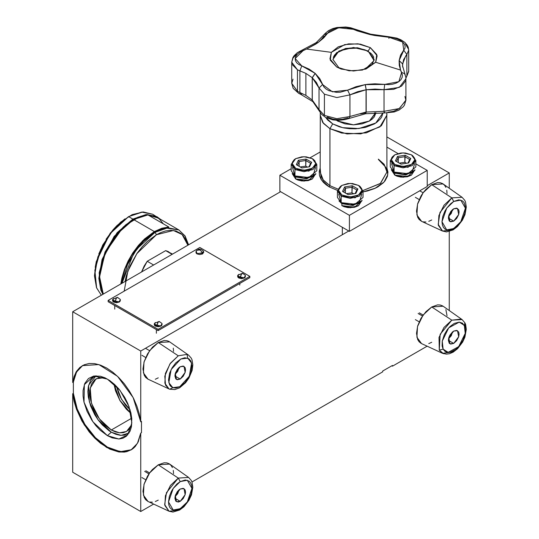 <?xml version="1.0" encoding="UTF-8"?>
<svg xmlns="http://www.w3.org/2000/svg" width="539" height="539" viewBox="0 0 539 539"><rect width="100%" height="100%" fill="white"/><g stroke="black" fill="none" stroke-linecap="round" stroke-linejoin="round"><path stroke-width="0.81" d="M107.416 447.094L120.352 451.648L131.388 449.701L127.541 451.204L122.265 451.776L113.527 449.991L107.416 447.094L106.722 447.491L107.416 447.094L95.39 437.648L84.886 424.375L77.218 408.966L73.371 393.349L74.773 401.056L77.218 408.966L80.628 416.822L84.886 424.375L89.858 431.395L95.39 437.648L101.305 442.937L107.416 447.094M140.767 433.066L137.479 443.307L131.044 449.903L119.88 452.073L106.722 447.491L94.696 438.045L84.192 424.779L76.525 409.364L72.671 393.753L73.371 393.349L73.371 382.09L72.671 382.488L75.959 372.254L82.4 365.651L98.819 364.559L117.59 376.377L133.12 397.566L140.767 421.808L141.461 421.404L140.767 421.808L139.358 414.1L136.913 406.19L133.51 398.334L129.252 390.782L124.28 383.761L118.748 377.509L112.833 372.22L106.722 368.063L100.611 365.166L94.696 363.63L89.164 363.488L84.192 364.762L79.934 367.403L76.525 371.324L74.079 376.411L72.671 382.488L72.671 311.737L140.767 351.051L140.767 421.808L140.767 351.051L72.671 311.737L280.603 191.689L72.671 311.737L72.671 382.488L73.371 382.09L73.371 393.349L72.671 393.753L74.079 401.461L76.525 409.364L81.962 421.053L89.164 431.793L94.696 438.045L100.611 443.334L109.788 449.108L118.748 451.931L124.28 452.066L126.847 451.608L131.482 449.641L133.51 448.152L135.329 446.346L138.267 441.825L140.767 433.066L140.767 511.518L72.671 472.204L72.671 393.753L72.671 472.204L140.767 511.518L140.767 433.066L141.461 432.662L140.767 433.066M96.043 375.771L88.618 385.237L89.326 401.831L97.916 419.611L111.31 432.197L107.416 435.653L92.856 421.707L84.003 402.148L84.327 384.637L93.698 376.033L107.416 379.099L120.035 390.431L129.043 406.608L131.866 423.007L127.696 434.933L118.897 438.982L107.416 435.653L111.31 432.197L115.885 434.319L120.285 435.317L124.334 435.155L129.104 433.026L121.1 435.377L111.31 432.197L109.013 430.742L102.336 424.961L98.287 420.117L94.729 414.7L90.633 405.955L88.315 397.135L87.864 391.597L88.315 386.571L90.633 380.433L93.186 377.495L96.043 375.771M111.31 429.974L99.358 418.884L91.435 403.159L90.208 388.1L96.097 378.782L104.553 377.644L99.358 377.576L94.682 379.766L91.435 384.145L89.898 390.33L89.898 395.202L90.72 400.457L93.422 408.602L97.66 416.452L101.17 421.181L105.065 425.298L111.31 429.974L131.738 418.176L111.31 429.974L119.543 432.837L126.524 431.476L123.263 432.689L119.543 432.837L115.508 431.921L111.31 429.974M131.738 424.725L126.524 431.476L129.198 429.26L131.738 424.725M82.75 365.455L76.545 372.038L73.371 382.09L75.871 373.332L78.809 368.811L82.656 365.516M392.453 365.408L392.453 366.21L427.131 346.193L392.453 366.21L392.453 365.408L382.703 371.041L382.703 371.843L191.958 481.967L382.703 371.843L382.703 371.041L392.453 365.408M141.461 432.662L141.461 421.404L141.461 432.662M107.416 435.653L100.308 430.331L95.875 425.648L91.879 420.265L87.055 411.331L83.983 402.054L83.046 396.077L83.046 390.539L84.791 383.499L88.49 378.513L93.813 376.013L100.308 376.215L105.017 377.852L109.815 380.622L114.524 384.422L118.957 389.104L124.731 397.378L127.777 403.421L130.849 412.699L131.785 418.675L131.435 426.76L130.04 431.261L126.342 436.246L122.953 438.2L118.957 438.982L112.193 437.87L107.416 435.653M386.955 136.953L449.277 172.938L427.198 185.685L449.277 172.938L386.955 136.953M348.699 231.002L140.767 351.051L348.699 231.002M449.277 310.538L449.277 231.494L449.277 310.538M449.277 188.259L449.277 172.938L449.277 188.259M153.642 504.086L140.767 511.518L153.642 504.086M158.143 330.596L108.11 301.712L108.11 300.445L158.143 329.329L158.143 330.596L158.143 329.329L249.86 276.372L199.828 247.489L108.11 300.445L108.11 301.712L158.143 330.596L249.86 277.639L249.86 276.372L249.86 277.639L158.143 330.596M158.143 329.329L108.11 300.445L199.828 247.489L249.86 276.372L158.143 329.329M203.392 250.938L203.156 253.114L197.052 253.505L197.052 253.909L203.762 252.299L203.762 251.902L203.156 253.114L199.902 249.826L196.89 250.224L196.506 250.689L196.89 250.224L199.942 249.934L203.156 253.114L197.052 253.505L196.115 251.154M195.913 252.104L197.052 253.909L199.828 254.57L202.61 253.909L203.742 252.104M195.9 251.902L196.196 253.168L197.052 253.909L195.9 251.902L196.506 250.689M159.645 322.012L159.153 321.419L158.19 322.032L156.633 326.21L154.43 323.366M156.404 329.592L156.404 333.217L156.404 329.592M154.221 324.31L160.918 326.115L160.918 325.718L156.633 326.21L154.208 324.114L155.36 322.504M162.01 323.703L160.918 325.718L156.633 326.21L158.015 322.073L159.153 321.419L154.45 323.333M159.153 321.419L161.828 323.326L162.071 324.114L160.918 326.115L162.057 324.31M162.071 324.114L161.774 325.381L160.918 326.115L158.143 326.782L155.36 326.115L154.511 325.381L154.208 324.114M243.022 273.873L242.537 273.28L241.573 273.893L240.017 278.07L237.807 275.227M239.781 283.46L239.781 285.077L239.781 283.46M237.605 276.17L244.302 277.976L244.302 277.578L240.017 278.07L237.591 275.968L238.743 274.364M245.386 275.564L244.302 277.578L240.017 278.07L241.398 273.933L242.537 273.28L237.827 275.193M242.537 273.28L245.211 275.186L245.454 275.968L244.302 277.976L245.434 276.17M245.454 275.968L245.151 277.241L244.302 277.976L241.519 278.643L238.743 277.976L237.888 277.241L237.591 275.968M117.953 297.946L117.462 297.353L116.498 297.966L114.948 302.136L112.739 299.293M114.713 305.519L114.713 309.15L114.713 305.519M112.536 300.243L119.227 302.049L119.227 301.645L114.948 302.136L112.516 300.041L113.668 298.438M120.318 299.637L119.227 301.645L114.948 302.136L116.323 298.006L117.462 297.353L112.759 299.26M117.462 297.353L120.136 299.26L120.379 300.041L119.227 302.049L120.365 300.243M120.379 300.041L120.082 301.308L119.227 302.049L116.451 302.709L113.668 302.049L112.819 301.308L112.516 300.041M329.922 128.693L329.922 185.659L337.899 189.068L329.922 185.659L329.221 186.865L326.21 184.877L323.387 182.371L321.028 179.292L319.499 175.633L319.229 171.476L320.132 168.114L321.257 179.669L329.221 186.865L329.922 185.659L329.922 128.693L322.679 122.434L320.132 115.056L323.393 123.37L329.922 128.693L332.698 123.882L339.368 126.766L343.943 127.938L349.373 128.693L355.545 128.828L365.422 127.426L374.389 123.882L376.822 122.286L380.527 118.701L381.747 116.801L382.966 112.9L375.75 123.04L358.9 128.585L342.75 127.682L332.698 123.882L325.738 117.495L327.699 120.029L332.698 123.882L329.922 128.693L341.699 133.093L360.692 133.901L379.854 126.948L386.955 115.056L381.322 125.769L366.331 132.877L347.028 133.975L329.922 128.693M386.773 113.042L386.955 172.022L384.179 164.328L378.405 159.133M362.969 190.53L380.291 183.577L386.955 172.022L380.608 183.334L362.969 190.53M337.63 121.032L336.511 120.338L337.63 121.032L353.544 124.839L369.458 121.032L362.154 123.849L353.544 124.839L344.933 123.849L337.63 121.032M336.572 120.338L337.805 121.134L336.572 120.338M375.535 112.826L369.282 121.134L375.535 112.826M349.373 231.393L427.198 186.46L349.373 231.393L349.373 215.344L427.198 170.418L427.198 186.46L427.198 170.418L415.872 163.876L427.198 170.418L349.373 215.344L349.373 231.393L279.889 191.278L349.373 231.393M397.971 153.541L386.955 147.181L397.971 153.541M320.132 151.998L310.208 157.725L320.132 151.998M291.215 168.694L279.889 175.229L279.889 191.278L279.889 175.229L349.373 215.344L279.889 175.229L291.215 168.694M386.955 168.107L387.912 172.042L387.386 176.374L385.021 180.821L383.101 182.977L377.866 186.865L374.645 188.502L367.403 190.995L362.996 191.918L375.137 188.279L384.011 182.034L387.77 174.757L386.955 168.107M337.495 190.388L329.221 186.865L337.495 190.388M320.132 172.022L323.393 180.336L329.922 185.659L322.679 179.406L320.132 172.022L320.321 112.786M375.986 112.813L369.458 121.032L372.254 119.065L374.335 116.815L375.986 112.813M338.256 120.386L338.256 121.383L338.256 120.386M374.504 112.867L375.083 114.861M296.511 54.506L293.027 58.03L291.7 62.18L297.454 69.827L292.125 64.491L291.7 62.201L291.7 83.289L297.454 91.307L297.454 69.827L305.862 73.344L312.229 77.677L312.297 100.045L312.297 77.744L315.167 73.398L312.229 77.677L312.229 99.978L305.862 95.423L305.862 73.344L312.229 77.677L319.014 87.958L324.397 94.204L324.397 115.407L324.397 94.204L319.014 87.958L319.014 109.599L324.397 115.407L336.821 118.695L349.952 116.512L349.952 94.871L347.574 90.121L355.983 86.725L365.172 84.616L366.19 89.737L365.172 84.616L367.699 84.273L374.969 83.828L388.693 84.636L392.527 84.212L395.99 83.195L398.86 81.645L400.962 79.671L402.168 77.38L402.397 74.921L400.565 70.083L375.703 62.261L366.035 68.979L353.544 71.027L341.052 68.979L336.74 67.011L330.292 60.146L331.384 52.357L338.148 46.859L348.632 43.888L360.308 44.158L370.347 47.607L368.137 51.01L353.544 47.52L338.95 51.01L332.907 59.431L338.95 67.86L336.74 67.011L338.95 67.86L332.907 59.431L336.383 52.815L345.647 48.429L357.566 47.749L368.137 51.01L357.64 48.079L345.775 48.719L336.504 53.038L332.907 59.593M373.783 57.43L372.611 55.2L370.704 53.139L365.011 49.851L357.566 48.072L353.544 47.843L349.515 48.072L342.076 49.851L336.383 53.139L334.476 55.2L333.304 57.43M374.181 59.593L368.137 51.01L374.181 59.431L371.789 64.997L365.172 69.275L374.086 60.543L368.137 51.01L370.347 47.607L376.795 54.479L375.703 62.261L362.403 70.043L349.137 70.791L336.74 67.011L329.929 58.852L331.384 52.357L306.523 49.069L300.055 52.054L297.555 54.001L295.898 56.191L295.19 58.481L295.466 60.732L296.719 62.807L298.862 64.565L309.137 69.127L315.167 73.398L319.782 78.654L323.872 86.934L326.034 89.029L328.958 90.687L336.296 92.324L340.271 92.209L347.574 90.121L332.448 91.805L322.605 84.542L315.234 73.459L312.297 77.744L315.167 73.398L301.759 65.893L295.19 58.481L303.235 50.464L306.523 49.069L331.384 52.357L344.684 44.582L357.95 43.827L370.347 47.607L377.159 55.773L375.703 62.261L400.565 70.083L399.251 65.286L399.103 60.624L402.606 63.851L399.109 60.557L400.551 55.126L404.937 48.335L405.146 46.213L404.365 44.07L402.646 42.042L400.093 40.25L396.866 38.808L393.167 37.811L374.733 35.527L370.071 34.584L370.785 34.173L370.071 34.584L389.239 37.306L402.646 42.042L403.751 50.289L399.109 60.557L402.606 63.851L405.746 55.888L406.898 54.506L403.751 50.289L406.898 54.506L408.697 50.114L406.898 54.506L406.898 76.147L405.894 77.501L406.898 76.147L408.697 71.404L405.948 78.229M341.915 69.275L338.95 67.86L341.915 69.275M291.7 62.18L292.859 57.633L294.099 55.733L297.42 52.633L316.177 42.669L318.118 42.527L316.265 42.608L318.199 42.473L315.504 44.279L306.523 49.069L318.118 42.527L316.177 42.669L325.563 33.054L328.608 30.561L332.839 28.574L336.996 27.476L345.822 26.99L350.68 27.725L354.985 29.153L353.389 29.295L346.449 27.543L342.501 27.381L334.894 28.547L329.181 31.403L323.656 37.959L318.199 42.473L327.51 33.25L338.573 27.725L353.389 29.295L369.956 34.557L357.148 30.824L353.389 29.295L354.999 29.153L370.657 34.139L389.171 36.76L388.909 38.417M370.717 34.159L369.956 34.557L370.664 34.146M324.417 34.557L327.51 33.25L324.417 34.557M302.204 50.08L303.235 50.464L302.204 50.08M299.913 70.872L301.759 65.893L299.913 70.872L297.454 69.827L297.454 91.307L299.913 92.513L299.913 70.872L305.862 73.344L305.862 95.423L299.913 92.513L299.913 70.872M365.711 113.729L366.062 112.058L349.952 116.512L349.164 118.304L349.952 116.512L349.952 94.871L357.653 91.718L366.062 89.757L366.19 112.038L366.19 89.737L365.172 84.616L347.574 90.121L349.952 94.871L336.828 97.546L324.397 94.204L336.828 97.546L349.952 94.871L366.062 89.757L366.062 112.058L349.952 116.512L336.821 118.695L324.397 115.407L319.014 109.599L319.155 110.441L319.014 109.599L312.297 100.045L312.984 101.743L312.297 100.045L312.297 77.744L316.454 82.528L319.014 87.958L322.605 84.542L319.014 87.958L319.014 109.599L312.297 100.045L312.943 101.709M402.525 65.468L402.599 63.932L399.103 60.624L400.565 70.083L401.636 72.448L404.701 73.695L401.636 72.448L398.86 81.645L384.731 84.434L384.004 89.663L384.731 84.434L365.294 84.596L366.19 89.737L384.004 89.663L399.359 87.399L405.961 78.674L405.638 80.83L401.548 86.099L393.686 89.312L384.004 89.663L384.004 111.303L366.19 112.038L366.19 89.737L375.063 89.056L384.004 89.663L384.004 111.303L399.365 108.514L405.961 100.038L404.479 105.112L403.273 106.749L399.008 110.071L394.144 112.011L384.199 112.974L384.004 111.303L366.19 112.038L365.779 113.736L365.058 113.075L360.436 113.918M404.701 73.695L404.957 74.813M402.525 65.563L403.603 59.667L406.898 54.506L406.898 76.147L408.683 71.013M402.606 67.038L402.606 63.851L402.606 67.038M323.986 35.978L321.716 38.963M366.062 112.058L365.651 113.749L366.062 112.058M405.557 44.144L408.65 49.359M302.204 93.874L300.701 94.298L299.913 92.513L297.454 91.307L291.7 83.417L293.027 79.193M365.651 113.749L345.391 119.55L338.283 120.386L332.765 119.887L325.623 117.441L321.642 114.436L312.91 101.676L312.229 99.978L305.862 95.423L299.913 92.513L300.701 94.298L298.741 93.368L293.169 88.349L291.7 83.289M349.164 118.304L347.621 117.893L342.817 119.281L336.781 119.624L332.617 119.058L327.281 117.071M384.469 112.26L384.199 112.974L365.779 113.736M404.957 96.454L405.948 100.409L399.123 108.635L384.004 111.303L384.199 112.974M387.965 112.274L393.578 111.29L398.496 108.979M414.599 163.688L412.133 172.109L403.098 174.272L394.07 172.109L394.07 165.689L394.764 164.489L391.307 159.672L394.764 154.861L403.098 152.867L411.439 154.861L405.402 152.995L400.8 152.995L394.764 154.861L392.203 157.065L391.536 158.345L391.307 159.672L392.203 162.279L394.764 164.489L398.584 165.965L405.402 166.349L411.439 164.489L413.992 162.279L414.666 160.999L414.666 158.345L412.901 155.892L411.439 154.861L414.889 159.672L411.439 164.489L403.098 166.484L394.764 164.489L394.07 165.689L403.098 167.851L412.133 165.689L415.872 160.474L412.133 155.259L415.872 160.474L407.989 167.292L394.07 165.689L394.07 172.109L407.989 173.706L415.872 166.895L415.872 160.474M394.764 154.861L390.324 160.474L394.07 165.689L390.324 160.474L390.324 166.895L394.07 172.109L403.098 174.508L411.439 172.514L407.612 173.989L403.098 174.508L396.549 173.356L394.07 172.109L391.597 163.688M399.379 163.142L404.863 162.293L406.521 163.256L404.863 162.293L399.379 163.142M409.674 159.456L408.023 163.021L409.674 159.456L410.772 158.486L409.674 159.456L404.863 156.681L404.863 162.293L405.153 155.245L397.486 156.431L395.431 160.858L401.043 164.105L408.717 162.913L410.772 158.486L405.153 155.245L404.863 156.681L409.674 159.456M398.287 157.698L398.287 162.508L398.287 157.698L404.863 156.681L398.287 157.698L397.486 156.431L398.287 157.698L396.522 161.491L398.287 157.698M394.764 172.514L394.07 172.109M390.324 160.474L394.427 155.064M397.486 156.431L405.153 155.245L410.772 158.486L408.717 162.913L401.043 164.105L395.431 160.858L397.486 156.431M361.723 194.215L359.257 202.637L350.222 204.8L341.187 202.637L341.187 196.216L341.881 195.017L338.431 190.2L341.881 185.389L350.222 183.395L358.563 185.389L352.519 183.523L347.924 183.523L341.881 185.389L340.419 186.42L338.654 188.872L338.654 191.527L339.327 192.807L341.881 195.017L345.708 196.492L352.519 196.876L358.563 195.017L361.117 192.807L361.79 191.527L361.79 188.872L360.025 186.42L358.563 185.389L362.013 190.2L358.563 195.017L350.222 197.011L341.881 195.017L341.187 196.216L350.222 198.379L359.257 196.216L362.996 191.001L359.257 185.787L362.996 191.001L355.113 197.82L341.187 196.216L341.187 202.637L355.113 204.234L362.996 197.422L362.996 191.001M341.881 185.389L337.448 191.001L341.187 196.216L337.448 191.001L337.448 197.422L341.187 202.637L350.222 205.036L358.563 203.041L354.736 204.517L350.222 205.036L343.673 203.883L341.187 202.637L338.721 194.215M346.503 193.669L351.987 192.827L353.645 193.784L351.987 192.827L346.503 193.669M356.798 189.984L355.14 193.555L356.798 189.984L357.896 189.014L356.798 189.984L351.987 187.208L351.987 192.827L352.277 185.773L344.603 186.959L342.548 191.385L348.167 194.633L355.841 193.447L357.896 189.014L352.277 185.773L351.987 187.208L356.798 189.984M345.405 188.226L345.405 193.036L345.405 188.226L351.987 187.208L345.405 188.226L344.603 186.959L345.405 188.226L343.646 192.019L345.405 188.226M341.881 203.041L341.187 202.637M337.448 191.001L341.551 185.591M344.603 186.959L352.277 185.773L357.896 189.014L355.841 193.447L348.167 194.633L342.548 191.385L344.603 186.959M315.49 167.521L313.018 175.943L303.989 178.106L294.954 175.943L294.954 169.529L295.648 168.323L292.192 163.506L295.648 158.695L303.989 156.701L312.324 158.695L306.287 156.829L301.685 156.829L295.648 158.695L294.179 159.726L292.421 162.178L292.421 164.84L294.179 167.292L295.648 168.323L299.475 169.798L306.287 170.183L310.538 169.172L314.884 166.113L315.78 163.506L314.884 160.905L313.792 159.726L312.324 158.695L315.78 163.506L312.324 168.323L303.989 170.317L295.648 168.323L294.954 169.529L303.989 171.685L313.018 169.529L316.764 164.314L313.018 159.093L316.764 164.307L308.874 171.126L294.954 169.529L294.954 175.943L308.874 177.547L316.764 170.728L316.764 164.307M295.648 158.695L291.215 164.307L294.954 169.529L291.215 164.307L291.215 170.728L294.954 175.943L303.989 178.342L312.324 176.347L308.497 177.823L303.989 178.342L297.434 177.19L294.954 175.943L292.488 167.521M300.27 166.975L305.748 166.133L307.412 167.09L305.748 166.133L300.27 166.975M310.565 163.29L308.908 166.861L310.565 163.29L311.657 162.32L310.565 163.29L305.748 160.514L305.748 166.133L306.044 159.079L298.37 160.265L296.315 164.698L301.934 167.939L309.602 166.753L311.657 162.32L306.044 159.079L305.748 160.514L310.565 163.29M299.172 161.532L299.172 166.342L299.172 161.532L305.748 160.514L299.172 161.532L298.37 160.265L299.172 161.532L297.413 165.325L299.172 161.532M295.648 176.347L294.954 175.943M291.215 164.307L295.318 158.897M298.37 160.265L306.044 159.079L311.657 162.32L309.602 166.753L301.934 167.939L296.315 164.698L298.37 160.265M453.723 221.158L448.374 218.066L448.785 215.465L450.752 211.557L452.679 209.523L453.723 208.802L457.51 208.425L458.669 214.488L453.723 221.158L450.752 221.832L449.277 220.977L448.374 218.066L453.723 221.158L449.944 221.529L448.785 215.465L453.723 208.802L456.701 208.128L458.669 209.759L459.073 211.888L458.669 214.488L456.701 218.396L453.723 221.158M453.117 229.883L457.416 226.596L462.415 220.181L464.941 214.684L466.329 207.064L465.501 201.923L464.753 200.292L462.058 197.261L451.797 197.907L462.058 197.261L443.125 183.927L431.766 184.648L423.115 192.753L417.496 204.214L416.903 215L421.538 221.32L442.546 231.056L438.362 225.342L438.894 215.587L443.968 205.231L451.797 197.907L431.766 184.648L451.797 197.907L439.952 212.481L438.173 224.379L442.546 231.056L446.467 231.878L453.117 229.883L453.723 228.529L446.683 229.883L441.987 221.758L446.683 208.202L453.723 201.424L451.797 197.907L453.723 201.424L460.771 200.07L465.46 208.202L460.771 221.758L453.723 228.529L453.117 229.883L442.546 231.056M451.797 229.816L453.804 228.482M453.723 201.424L450.442 203.863L446.683 208.202L444.884 211.173L442.788 216.382L441.987 221.758L442.351 224.884L443.368 227.337L444.884 228.994L446.683 229.883L448.583 230.133L452.167 229.311L457.011 226.09L460.771 221.758L462.57 218.787L464.665 213.572L465.373 209.941L465.373 206.565L464.079 202.624L462.57 200.959L458.871 199.828L453.723 201.424M445.894 187.39L444.48 185.16L442.58 183.577L440.262 182.721L437.621 182.613L431.766 184.648L425.918 189.371L423.277 192.531L420.959 196.061L417.644 203.702L416.485 211.126L417.644 217.21L419.059 219.447L421.579 221.34M423.277 221.879L425.918 221.987M428.788 221.334L431.766 219.952M447.053 193.474L446.764 190.2M453.723 343.431L448.374 340.345L448.785 337.744L449.944 335.069L452.679 331.802L453.723 331.074L457.51 330.703L458.669 336.767L453.723 343.431L450.752 344.111L449.277 343.255L448.374 340.345L453.723 343.431L449.944 343.808L448.785 337.744L453.723 331.074L456.701 330.4L458.669 332.037L459.073 334.167L458.669 336.767L456.701 340.675L453.723 343.431M453.804 350.761L451.797 352.095L442.546 353.328L439.278 350.128L440.134 334.308L451.797 320.186L431.766 306.927L423.115 315.025L417.496 326.486L416.903 337.279L421.538 343.599L442.546 353.328L446.447 354.15L449.533 353.699L453.232 352.088L457.523 348.767L462.603 342.124L464.867 337.185L466.329 329.342L465.602 324.491L464.874 322.787L464.355 325.374L464.874 322.787L462.058 319.533L464.874 322.787M443.098 349.137L442.236 341.12L448.751 327.853L459.241 322.106L464.355 325.374L465.218 333.392L458.702 346.658L448.205 352.405L443.098 349.137L439.278 350.128L443.098 349.137L444.918 351.293L446.353 352.055L450.483 352.149L455.933 349.292L459.989 345.101L463.122 339.961L465.218 333.392L465.46 330.69L464.921 326.722L462.536 323.211L459.241 322.106L454.337 323.366L450.112 326.445L447.464 329.41L444.331 334.551L442.236 341.12L442.128 346.031L443.098 349.137M461.263 319.054L451.797 320.186L443.947 327.537L439.022 337.427L439.278 350.128L443.516 353.692M465.46 330.569L465.056 324M443.125 306.206L431.766 306.927L451.797 320.186L462.058 319.533L443.125 306.206M442.58 305.856L440.262 305L437.621 304.892L431.766 306.927L425.918 311.65L420.959 318.34L417.644 325.98L416.485 333.405L417.644 339.489L419.059 341.726L420.959 343.303M428.788 343.612L431.766 342.231M447.053 315.753L445.894 309.669M180.235 501.331L174.885 498.245L175.29 495.644L177.264 491.73L179.191 489.695L180.235 488.974L184.021 488.603L185.18 494.661L180.235 501.331L178.187 502.045L175.788 501.155L174.885 498.245L180.235 501.331L176.455 501.708L175.29 495.644L180.235 488.974L183.206 488.3L185.18 489.938L185.584 492.067L185.18 494.661L183.206 498.575L180.235 501.331M179.622 510.056L183.927 506.768L188.926 500.354L191.453 494.863L192.834 487.243L192.012 482.095L191.264 480.465L188.569 477.433L178.301 478.086L188.569 477.433L169.637 464.106L158.277 464.827L149.62 472.925L144.007 484.386L143.414 495.173L148.043 501.499L169.057 511.228L164.867 505.515L165.406 495.765L170.479 485.41L178.301 478.086L158.277 464.827L178.301 478.086L166.463 492.653L164.678 504.558L169.057 511.228L172.979 512.05L179.622 510.056L180.235 508.708L173.194 510.062L168.498 501.93L173.194 488.374L180.235 481.603L178.301 478.086L180.235 481.603L187.276 480.242L191.972 488.374L187.276 501.93L180.235 508.708L179.622 510.056L169.057 511.228M178.301 509.988L180.316 508.661M180.235 481.603L176.947 484.042L173.194 488.374L171.395 491.346L169.293 496.56L168.498 501.93L168.862 505.056L169.879 507.509L171.395 509.173L173.194 510.062L175.094 510.305L178.678 509.483L183.523 506.269L187.276 501.93L189.081 498.959L191.177 493.744L191.972 488.374L191.614 485.248L190.59 482.796L189.081 481.138L185.376 480L180.235 481.603M172.399 467.569L170.991 465.332L169.091 463.756L166.773 462.9L164.125 462.792L158.277 464.827L152.429 469.543L149.788 472.703L147.47 476.233L144.156 483.874L142.99 491.305L144.156 497.382L145.57 499.619L148.09 501.519M149.788 502.058L152.429 502.159M155.299 501.513L158.277 500.125M173.565 473.653L173.268 470.379M180.235 379.052L174.885 375.966L175.29 373.365L177.264 369.458L179.191 367.423L180.235 366.702L184.021 366.325L185.18 372.388L180.235 379.052L177.264 379.732L175.788 378.877L174.885 375.966L180.235 379.052L176.455 379.429L175.29 373.365L180.235 366.702L183.206 366.021L185.18 367.659L185.584 369.788L185.18 372.388L183.206 376.296L180.235 379.052M169.091 341.477L166.773 340.621L164.125 340.513L158.277 342.548L149.62 350.653L144.007 362.107L143.414 372.9L148.043 379.22L169.057 388.949L164.867 383.236L165.406 373.487L170.479 363.131L178.301 355.807L158.277 342.548L178.301 355.807L169.92 363.926L164.806 376.155L165.527 385.21L169.057 388.949L169.691 389.219L172.797 387.656L169.691 389.219L174.926 389.582L179.622 387.777L185.645 382.677L188.946 378.034L192.12 370.347L192.834 364.876L191.992 359.782L191.251 358.159L188.569 355.154L187.06 354.366L187.68 358.098L191.635 363.064L189.31 376.229L179.73 386.712L172.797 387.656L168.835 382.69L171.159 369.525L180.74 359.041L187.68 358.098L187.06 354.366L178.301 355.807L187.06 354.366L188.569 355.154L169.637 341.827L158.277 342.548L152.429 347.271L147.47 353.961L144.156 361.602L142.99 369.026L144.156 375.11L145.57 377.347L148.09 379.24M172.797 387.656L175.633 387.999L179.73 386.712L184.742 382.791L188.313 378.041L190.867 372.489L191.965 365.685L190.9 361.063L188.818 358.678L184.837 357.755L180.74 359.041L175.727 362.963L172.157 367.713L169.603 373.264L168.505 380.069L169.569 384.691L170.553 386.126L172.797 387.656M155.299 379.234L158.277 377.852M173.565 351.374L173.268 348.1M172.547 254.078L165.675 250.648L172.082 254.347L165.675 250.648L147.235 261.287L165.675 250.648L168.269 251.605M153.649 264.993L147.235 261.287L141.555 271.973L144.129 266.165L147.235 261.287L153.649 264.993M170.068 253.034L168.781 251.929M124.145 291.181L127.797 271.326L136.926 253.566L156.451 234.708L155.064 232.296L136.825 249.018L127.568 264.588L121.922 283.305L133.497 253.761L143.596 241.243L155.064 232.296L167.959 227.815L178.894 229.937L184.897 235.893L188.205 245.036M99.479 278.03L100.126 270.066L102.039 261.658L107.126 248.93L111.795 240.839L117.293 233.427L123.397 226.986L129.872 221.758L139.54 216.685L124.832 225.693L111.714 240.967L102.693 259.596L99.479 278.03L100.086 285.037L99.479 278.03M188.596 244.814L185.099 235.927L178.894 229.937L157.004 217.305L148.205 215.068L154.558 216.152L159.227 218.847L163.344 223.813M178.894 229.937L166.295 228.037L155.064 232.296L156.451 234.708L173.396 230.463L182.142 234.553L187.882 245.225L186.568 241.115L183.017 235.435L180.801 233.427L175.842 230.975L170.614 230.301L165.5 230.975L160.743 232.558L156.451 234.708L147.41 241.418L142.296 246.653L137.068 253.357L129.892 266.104L126.342 275.887L125.021 281.513M128.592 216.611L112.867 230.133L100.699 249.483L94.837 270.288L96.596 287.846L101.312 295.204L96.596 287.846L94.547 275.887L97.795 256.948L109.835 233.946L128.592 216.611L132.897 219.103L128.592 216.611L142.579 212.009L152.665 214.226L141.622 212.083L128.592 216.611M144.876 215.243L137.917 217.23L133.908 219.171L125.668 224.891L117.765 232.774L114.174 237.315L108.056 247.024L105.617 251.962L102.033 261.482L99.594 273.9L99.479 280.576L100.193 285.973L101.5 290.373L100.908 290.332L102.882 294.301L100.908 290.332L99.142 272.774L105.011 251.969L117.179 232.619L132.897 219.103L145.928 214.569L156.977 216.718L160.157 219.124L156.977 216.718L146.891 214.495L132.897 219.103L114.14 236.432L102.1 259.434L98.853 278.373L100.908 290.332L101.447 290.231L99.466 275.732L105.462 252.299L123.215 227.067L134.433 218.881L144.87 215.243M128.7 216.55L114.281 228.401L102.706 245.124L96.272 261.961L94.541 275.449M96.488 287.563L94.433 275.86L96.232 261.765L110.158 233.252L120.702 222.048L132.143 214.67L143.212 211.942L152.665 214.226L160.184 219.137M148.05 214.98L158.54 218.187L154.295 215.957L148.05 214.98M95.194 267.256L95.996 263.106M98.745 253.997L103.192 244.214M106.055 239.296L112.9 229.971L116.761 225.794L124.927 218.922M130.135 409.936L121.477 399.258L116.559 386.423L118.553 393.2L120.433 397.351L125.412 405.011L130.135 409.943M131.031 413.514L119.779 400.241L113.904 383.862L115.508 390.681L119.941 400.531L126.348 409.189L131.031 413.514M422.441 315.982L418.116 313.489L422.441 315.982M451.318 333.432L448.933 338.337L451.318 333.432L452.268 332.563L451.318 333.432M449.209 336.552L449.209 337.084L449.209 336.552M452.282 332.139L452.268 332.563M451.318 211.153L448.933 216.058L451.318 211.153L452.268 210.284L451.318 211.153M449.209 214.273L449.209 214.805L449.209 214.273M452.282 209.866L452.268 210.284M177.83 369.053L175.438 373.958L177.83 369.053L178.773 368.184L177.83 369.053M175.721 372.173L175.721 372.705L175.721 372.173M178.793 367.76L178.773 368.184M148.946 473.882L144.627 471.389L148.946 473.882M177.83 491.325L175.438 496.237L177.83 491.325L178.773 490.456L177.83 491.325M175.721 494.452L175.721 494.984L175.721 494.452M178.793 490.039L178.773 490.456M414.862 169.772L411.439 175.081L403.098 177.075L394.764 175.081L403.098 177.257L410.88 175.397L407.309 176.779L400.955 177.136L396.987 176.192L394.764 175.081L407.612 176.556L414.889 170.263L414.889 169.731M394.764 173.154L394.764 175.081L394.764 173.154L405.887 174.953L414.336 170.405L405.887 174.953L394.764 173.154L395.04 172.669L394.764 173.154L391.86 170.405L394.764 173.154M391.307 169.731L394.764 175.081L391.341 169.772M395.316 175.397L394.764 175.081M315.746 173.605L312.324 178.914L303.989 180.909L295.648 178.914L303.989 181.097L311.771 179.231L308.2 180.612L301.84 180.976L297.872 180.026L295.648 178.914L308.497 180.39L315.78 174.097L315.78 173.565M295.648 176.987L295.648 178.914L295.648 176.987L306.779 178.786L315.227 174.238L306.779 178.786L295.648 176.987L295.931 176.502L295.648 176.987L292.751 174.238L295.648 176.987M292.192 173.565L295.648 178.914L292.226 173.605M296.207 179.231L295.648 178.914M361.986 200.299L358.563 205.608L350.222 207.603L341.881 205.608L350.222 207.791L358.004 205.925L354.433 207.306L348.073 207.67L344.104 206.72L341.881 205.608L354.736 207.084L362.013 200.791L362.013 200.259M341.881 203.681L341.881 205.608L341.881 203.681L353.011 205.48L361.46 200.932L353.011 205.48L341.881 203.681L342.164 203.196L341.881 203.681L338.984 200.932L341.881 203.681M342.44 205.925L341.881 205.608M133.524 219.541L116.916 234.135L104.546 255.014L99.574 276.851L103.259 294.078L101.009 288.938L99.708 282.146L99.708 274.452L101.009 266.158L103.555 257.581L107.261 249.052L111.971 240.893L117.509 233.421L126.894 224.123L133.524 219.541L154.37 231.575L133.524 219.541L140.915 216.213L147.949 214.926L133.524 219.541M120.824 283.938L124.758 268.671L132.338 253.667L142.633 240.771L154.37 231.575L144.506 238.959L138.355 245.454L132.816 252.926L128.107 261.085L124.401 269.615L121.854 278.191L120.824 283.938M154.37 231.898L168.795 226.959L147.949 214.926L168.795 226.959L161.761 228.246L154.37 231.575L168.613 227.323L161.666 228.61L154.37 231.898L142.734 241.007L132.533 253.781L125.014 268.644L121.107 283.777L122.124 278.131L124.65 269.628L128.322 261.166L132.992 253.074L138.483 245.663L144.587 239.222L154.37 231.898M196.142 251.12L198.48 249.308L199.989 249.092L201.007 249.254L203.52 251.12M378.405 159.456L385.884 167.326L386.955 172.022M386.955 115.056L386.807 113.042M375.164 112.84L375.164 114.639M405.961 100.038L405.88 77.407L402.525 65.522M408.697 71.404L408.697 50.114L408.198 47.223L407.275 45.283L404.836 42.406L400.969 39.805L396.845 38.141L389.171 36.76M300.701 94.298L312.91 101.676M412.133 155.259L411.439 154.861M412.133 172.109L411.439 172.514M359.257 185.787L358.563 185.389M359.257 202.637L358.563 203.041M342.359 234.667L342.359 227.343M313.018 159.093L312.324 158.695M313.018 175.943L312.324 176.347M96.494 287.725L101.305 295.21M415.353 319.64L419.174 321.844M419.281 312.829L423.108 315.039M448.522 338.822L451.244 335.757L452.477 331.963M415.353 197.362L419.174 199.571M419.699 190.793L423.108 192.76M448.522 216.543L451.244 213.478L452.477 209.691M141.858 355.262L145.685 357.465M145.793 348.45L149.613 350.66M175.034 374.443L177.749 371.384L178.988 367.585M141.858 477.534L145.685 479.744M145.793 470.729L149.613 472.939M175.034 496.715L177.749 493.657L178.988 489.863M411.439 175.081L410.88 175.397M312.324 178.914L311.771 179.231M358.563 205.608L358.004 205.925"/></g></svg>
